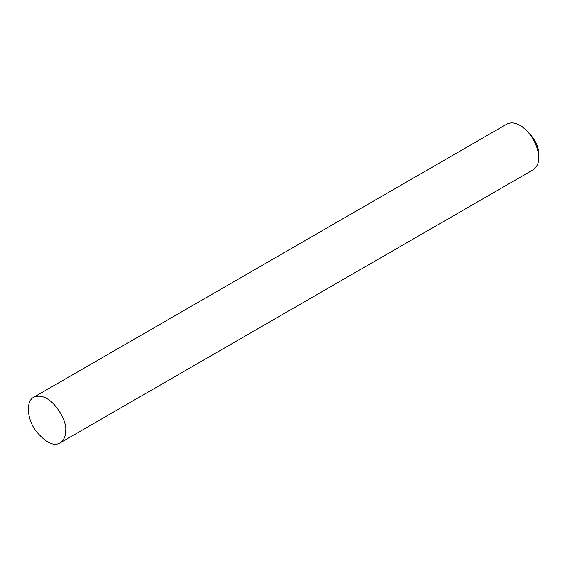 <?xml version="1.0" encoding="UTF-8"?>
<svg xmlns="http://www.w3.org/2000/svg" width="567" height="567" viewBox="0 0 567 567"><rect width="100%" height="100%" fill="white"/><g stroke="black" fill="none" stroke-linecap="round" stroke-linejoin="round"><path stroke-width="0.85" d="M65.588 430.821C68.054 421.572 50.612 390.131 33.765 397.226C25.77 400.997 26.911 418.751 35.678 430.707C45.601 442.643 53.752 446.711 60.13 442.891C63.986 440.042 65.807 436.016 65.588 430.821M60.13 442.891L533.193 169.774C537.048 166.918 538.863 162.899 538.65 157.704C539.097 150.064 533.178 133.373 520.01 125.413C515.162 122.578 510.768 122.139 506.827 124.109L33.765 397.226M538.65 157.704L538.65 155.011C539.167 145.733 533.731 136.314 522.335 126.76L520.01 125.413"/></g></svg>
